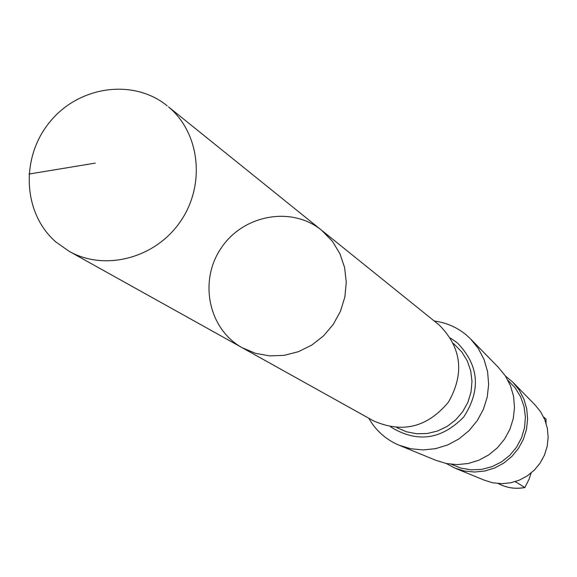 <?xml version="1.0" encoding="UTF-8"?>
<svg xmlns="http://www.w3.org/2000/svg" width="577" height="577" viewBox="0 0 577 577"><rect width="100%" height="100%" fill="white"/><g stroke="black" fill="none" stroke-linecap="round" stroke-linejoin="round"><path stroke-width="0.87" d="M321.598 230.237L439.256 325.06C461.593 347.7 464.68 373.362 448.509 402.032C427.478 427.355 402.421 433.601 373.333 420.77L242.333 347.794L255.496 353.326L269.647 355.886L284.165 355.338L298.396 351.703L311.71 345.133L323.495 335.915L333.225 324.454L340.459 311.277L344.873 296.975L346.272 282.182L344.606 267.569L339.947 253.793L332.525 241.46L321.598 230.237C291.803 205.816 243.27 214.651 221.193 248.038C198.517 281.021 208.528 329.323 242.333 347.794L255.496 353.326L269.647 355.886L284.165 355.338L298.396 351.703L311.71 345.133L323.495 335.915L333.225 324.454L340.459 311.277L344.873 296.975L346.272 282.182L344.606 267.569L339.947 253.793L332.525 241.46L322.673 231.117L168.484 106.875C200.111 133.128 205.715 185.138 180.356 221.59C155.357 258.287 104.841 271.536 69.089 251.283L55.911 242.001C22.878 213.461 20.245 157.737 49.723 122.086C78.717 86.038 133.309 78.169 167.186 105.807M546.044 423.157L546.03 418.989L543.657 417.121M434.279 321.036C446.317 322.622 457.006 327.282 466.339 334.999L470.349 338.677L478.239 348.371L484.06 359.507L487.579 371.653L488.654 384.34L487.24 397.07L483.382 409.345L477.229 420.683L469.029 430.637L459.097 438.816L447.824 444.896L435.657 448.654L423.078 449.945L410.572 448.718L398.628 445.04C385.703 439.414 375.742 430.471 368.746 418.217M471.272 339.629L498.427 367.441L505.344 375.93L510.457 385.681L513.552 396.298L514.511 407.384L513.285 418.505L509.931 429.223L504.565 439.111L497.403 447.795L488.726 454.921L478.881 460.222L468.243 463.49L457.236 464.608L446.288 463.519L435.823 460.295L399.854 445.545M507.955 380.322L515.131 387.823L520.577 396.709L524.053 406.59L525.402 417.041L524.565 427.593L521.565 437.792L516.545 447.189L509.715 455.368L501.384 461.968L491.914 466.706L481.723 469.368L471.258 469.851L460.98 468.135L451.329 464.297M505.38 375.98L512.686 382.039L519.105 389.922L523.851 398.959L526.729 408.804L527.623 419.075L526.498 429.375L523.389 439.299L518.427 448.459L511.799 456.494L503.757 463.093L494.633 467.997L484.774 471.02L474.568 472.044L464.413 471.034L454.698 468.034L446.338 463.533M513.443 382.811L535.023 404.91L540.656 411.827L544.825 419.753L547.357 428.379L548.15 437.373L547.176 446.389L544.464 455.08L540.122 463.093L534.324 470.118L527.284 475.888L519.293 480.172L510.652 482.805L501.709 483.692L492.794 482.798L484.276 480.165L455.7 468.445M515.304 481.622L524.897 487.522L529.087 479.148L531.136 473.017M95.255 163.111L28.929 174.066M453.565 343.575L461.86 352.013L467.298 360.957L470.724 370.917L471.986 381.447L471.02 392.079L467.868 402.335L462.667 411.754L455.657 419.905L447.146 426.432L437.517 431.033L427.218 433.515L416.695 433.76L406.432 431.769L396.853 427.629M450.55 338.1L457.489 343.005C479.04 365.349 481.139 389.987 463.778 416.919C441.427 439.811 417.056 443.136 390.672 426.908M524.652 487.493C515.348 489.217 506.556 487.904 498.261 483.562C506.656 487.954 515.535 489.274 524.904 487.522M515.759 482.192L516.004 481.398M242.333 347.794L69.089 251.283"/></g></svg>
